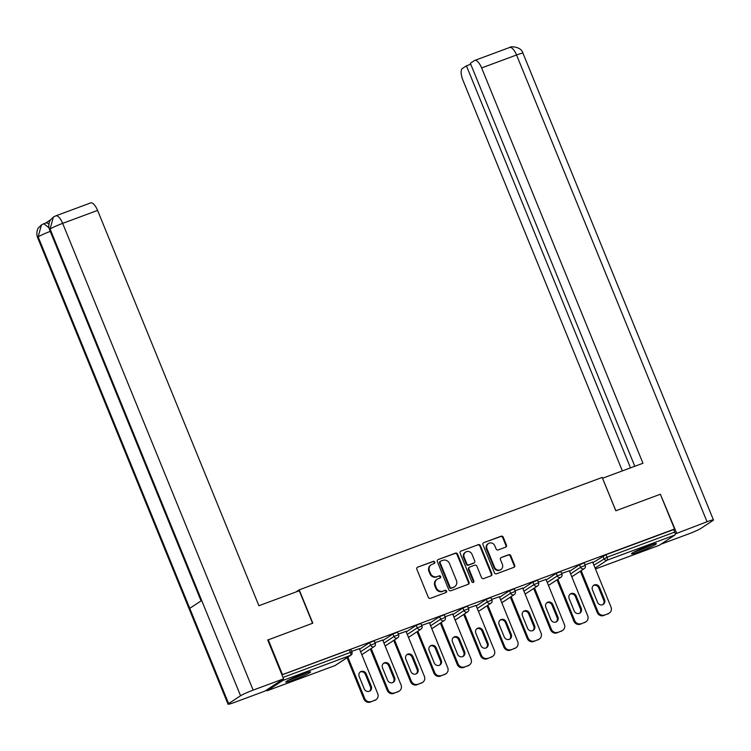 <?xml version="1.0" encoding="UTF-8"?>
<svg xmlns="http://www.w3.org/2000/svg" width="751" height="751" viewBox="0 0 751 751"><rect width="100%" height="100%" fill="white"/><g stroke="black" fill="none" stroke-linecap="round" stroke-linejoin="round"><path stroke-width="1.13" d="M434.754 562.077A1.183 1.089 56.7 0 0 433.28 561.372L417.678 567.155A1.69 1.558 56.7 0 0 416.852 569.258L428.295 597.308A1.69 1.558 56.7 0 0 430.398 598.322L446 592.539A1.183 1.089 56.7 0 0 446.582 591.065A1.183 1.089 56.7 0 0 445.108 590.352L443.09 591.103A5.407 4.994 56.7 0 1 436.359 587.855L435.402 585.517A5.407 4.994 56.7 0 1 438.068 578.796L440.086 578.045A1.183 1.089 56.7 0 0 440.668 576.571A1.183 1.089 56.7 0 0 439.194 575.857L437.176 576.608A5.407 4.994 56.7 0 1 430.445 573.37L429.488 571.032A5.407 4.994 56.7 0 1 432.154 564.301L434.172 563.55A1.183 1.089 56.7 0 0 434.754 562.077M434.059 563.588A1.183 1.089 56.7 0 0 432.726 561.729L417.678 567.155M445.887 592.577A1.183 1.089 56.7 0 0 444.554 590.718L443.09 591.103M439.973 578.082A1.183 1.089 56.7 0 0 438.64 576.224L437.176 576.608M648.235 545.911A13.415 1.07 157.8 0 0 631.525 553.806A13.415 1.07 157.8 0 0 639.655 551.553A13.415 1.07 157.8 0 0 656.374 543.668A13.415 1.07 157.8 0 0 648.235 545.911M302.475 674.182A13.415 1.07 157.8 0 0 285.755 682.077A13.415 1.07 157.8 0 0 293.894 679.824A13.415 1.07 157.8 0 0 310.604 671.938A13.415 1.07 157.8 0 0 302.475 674.182M505.62 547.179A1.69 1.558 56.7 0 0 506.446 545.076L503.236 537.209A1.69 1.558 56.7 0 0 501.133 536.195L483.813 542.626A1.69 1.558 56.7 0 0 482.977 544.728L494.43 572.778A1.69 1.558 56.7 0 0 496.533 573.792L513.853 567.362A1.69 1.558 56.7 0 0 514.688 565.259L510.802 555.759A1.69 1.558 56.7 0 0 508.699 554.745L501.292 557.486A1.69 1.558 56.7 0 0 500.457 559.598L502.381 564.311A4.515 4.177 56.7 0 1 500.936 569.54A4.515 4.177 56.7 0 1 494.524 567.221L486.995 548.756A4.515 4.177 56.7 0 1 488.441 543.527A4.515 4.177 56.7 0 1 494.843 545.846L496.101 548.915A1.69 1.558 56.7 0 0 498.204 549.929L505.62 547.179A1.69 1.558 56.7 0 0 505.902 545.442L502.691 537.575A1.69 1.558 56.7 0 0 500.588 536.561L483.813 542.626M267.75 640.04L312.801 623.18L299.198 589.845L602.189 477.439L615.801 510.783L660.364 494.242L674.558 529.014L281.935 674.802M268.238 639.711L282.423 674.482M457.584 554.144A1.69 1.558 56.7 0 0 455.481 553.13L438.162 559.561A1.69 1.558 56.7 0 0 437.326 561.664L448.779 589.713A1.69 1.558 56.7 0 0 450.882 590.727L468.202 584.297A1.69 1.558 56.7 0 0 469.028 582.194L457.584 554.144L457.03 554.51A1.69 1.558 56.7 0 0 454.928 553.496L438.162 559.561M460.983 551.093L478.312 544.663A1.69 1.558 56.7 0 1 480.415 545.677L491.858 573.726A1.69 1.558 56.7 0 1 491.023 575.829L483.616 578.58A1.69 1.558 56.7 0 1 481.513 577.566L476.866 566.188A1.69 1.558 56.7 0 0 474.763 565.174L469.844 567.005A1.69 1.558 56.7 0 0 469.018 569.108L473.843 580.945A1.183 1.089 56.7 0 1 473.468 582.316A1.183 1.089 56.7 0 1 471.788 581.715L460.156 553.196A1.69 1.558 56.7 0 1 460.983 551.093L478.312 544.663M299.198 589.845L295.922 591.995M266.211 690.253A2.582 0.967 -110.4 0 0 267.14 690.76A2.582 0.967 -110.4 0 0 267.215 690.723L282.789 680.49A2.582 0.967 -110.4 0 0 283.061 679.167M283.005 677.43L350.388 652.431L349.346 649.897L281.972 674.886M674.558 529.014L673.731 529.558L674.764 532.093A2.582 0.967 69.6 0 1 674.914 535.022L659.34 545.254A2.582 0.967 69.6 0 1 659.265 545.292A2.582 0.967 69.6 0 1 659.19 545.31M359.382 648.676L351.693 651.37M592.896 562.649L605.982 554.689L607.015 557.233L674.764 532.093M673.731 529.558L605.982 554.689M349.346 649.897L350.914 649.465L351.947 651.999L350.388 652.431A2.582 0.967 -110.4 0 1 350.529 655.36L282.789 680.49M579.584 564.714L584.212 562.912L585.254 565.456L580.617 567.258L579.584 564.714L569.568 571.304M556.256 573.37L560.884 571.567L561.917 574.111L557.289 575.914L556.256 573.37L546.23 579.96M532.919 582.025L537.556 580.223L538.589 582.757L533.961 584.569L532.919 582.025L522.903 588.615M509.591 590.68L514.228 588.878L515.261 591.413L510.633 593.224L509.591 590.68L499.575 597.27M486.263 599.336L490.891 597.533L491.933 600.068L487.296 601.88L486.263 599.336L476.247 605.926M462.935 607.991L467.563 606.188L468.605 608.723L463.968 610.535L462.935 607.991L452.909 614.581M439.598 616.646L444.235 614.844L445.268 617.378L440.64 619.19L439.598 616.646L429.581 623.236M416.27 625.301L420.907 623.499L421.94 626.034L417.312 627.845L416.27 625.301L406.253 631.891M392.942 633.957L397.57 632.154L398.612 634.689L393.975 636.501L392.942 633.957L382.926 640.547M369.614 642.612L374.242 640.81L375.284 643.344L370.647 645.156L369.614 642.612L359.588 649.202M382.71 640.021L375.021 642.715M406.038 631.366L398.349 634.06M429.365 622.71L421.686 625.405M452.703 614.055L445.014 616.749M476.031 605.4L468.342 608.094M499.359 596.745L491.67 599.439M522.687 588.089L515.008 590.784M546.024 579.434L538.336 582.128M569.352 570.779L561.664 573.473M592.68 562.123L584.991 564.818M431.215 564.771L430.67 565.137A5.407 4.994 56.7 0 0 428.934 571.389L429.488 571.032M436.622 576.975A5.407 4.994 56.7 0 1 429.891 573.726L428.934 571.389M437.129 579.265L436.584 579.622A5.407 4.994 56.7 0 0 434.848 585.883L435.402 585.517M442.536 591.469A5.407 4.994 56.7 0 1 435.805 588.221L434.848 585.883M468.192 584.297A1.69 1.558 56.7 0 0 468.483 582.56L457.03 554.51M440.668 561.138A1.183 1.089 56.7 0 0 440.086 562.612L450.131 587.235A1.183 1.089 56.7 0 0 451.604 587.949L453.735 587.151A5.407 4.994 56.7 0 0 456.392 580.429L449.53 563.597A5.407 4.994 56.7 0 0 442.79 560.349L440.668 561.138M440.114 561.504A1.183 1.089 56.7 0 0 439.532 562.978L440.086 562.612M454.665 586.681L454.111 587.047A5.407 4.994 56.7 0 1 453.182 587.517L451.051 588.305A1.183 1.089 56.7 0 1 449.577 587.601L439.532 562.978M491.023 575.829A1.69 1.558 56.7 0 0 491.304 574.093L479.861 546.043A1.69 1.558 56.7 0 0 477.758 545.029M469.553 567.146L469.009 567.512A1.69 1.558 56.7 0 0 468.464 569.465L473.299 581.312L473.843 580.945M473.168 582.457A1.183 1.089 56.7 0 0 473.299 581.312M472.05 554.388A4.515 4.177 56.7 0 0 465.639 552.069A4.515 4.177 56.7 0 0 464.193 557.298L466.85 563.804A1.69 1.558 56.7 0 0 468.953 564.818L473.872 562.997A1.69 1.558 56.7 0 0 474.707 560.894L472.05 554.388M465.639 552.069L465.094 552.436A4.515 4.177 56.7 0 0 463.649 557.664L464.193 557.298M474.163 562.846L473.618 563.212A1.69 1.558 56.7 0 1 473.327 563.353L468.408 565.184A1.69 1.558 56.7 0 1 466.305 564.17L463.649 557.664M488.441 543.527L487.887 543.884A4.515 4.177 56.7 0 0 486.441 549.112L486.995 548.756M500.936 569.54L500.382 569.896A4.515 4.177 56.7 0 1 493.98 567.587L486.441 549.112M513.853 567.362A1.69 1.558 56.7 0 0 514.135 565.625L510.258 556.115A1.69 1.558 56.7 0 0 508.155 555.102L501.292 557.486M370.318 702.091L375.181 700.054L370.318 702.091A5.163 4.769 -123.3 0 1 363.888 698.993L347.037 657.716M375.181 700.054A5.163 4.769 56.7 0 0 376.073 699.603L375.247 700.148A5.163 4.769 -123.3 0 1 374.355 700.599M360.086 672.089A4.046 3.736 -123.3 0 1 365.39 674.398L370.44 686.789A4.046 3.736 -123.3 0 1 369.539 691.164M363.888 698.993L364.714 698.458L347.863 657.181M364.714 698.458A5.163 4.769 56.7 0 0 371.144 701.556M376.073 699.603A5.163 4.769 56.7 0 0 377.725 693.624L359.325 648.535M359.185 676.463A4.046 3.736 -123.3 0 1 360.48 671.788A4.046 3.736 -123.3 0 1 366.216 673.863L371.266 686.245A4.046 3.736 -123.3 0 1 369.971 690.929A4.046 3.736 -123.3 0 1 364.235 688.855L359.185 676.463M393.646 693.436L398.509 691.399L393.646 693.436A5.163 4.769 -123.3 0 1 387.216 690.338L370.374 649.061M398.509 691.399A5.163 4.769 56.7 0 0 399.401 690.948L398.574 691.493A5.163 4.769 -123.3 0 1 397.683 691.943M383.414 663.433A4.046 3.736 -123.3 0 1 388.718 665.743L393.768 678.134A4.046 3.736 -123.3 0 1 392.867 682.509M387.216 690.338L388.042 689.803L371.201 648.526M388.042 689.803A5.163 4.769 56.7 0 0 394.472 692.901M399.401 690.948A5.163 4.769 56.7 0 0 401.053 684.968L382.653 639.88M382.512 667.808A4.046 3.736 -123.3 0 1 383.808 663.133A4.046 3.736 -123.3 0 1 389.544 665.208L394.594 677.59A4.046 3.736 -123.3 0 1 393.299 682.274A4.046 3.736 -123.3 0 1 387.563 680.199L382.512 667.808M416.974 684.781L421.837 682.743L416.974 684.781A5.163 4.769 -123.3 0 1 410.544 681.683L393.702 640.406M421.837 682.743A5.163 4.769 56.7 0 0 422.729 682.293L421.902 682.837A5.163 4.769 -123.3 0 1 421.011 683.288M406.742 654.778A4.046 3.736 -123.3 0 1 412.046 657.097L417.105 669.479A4.046 3.736 -123.3 0 1 416.195 673.854M410.544 681.683L411.37 681.148L394.528 639.871M411.37 681.148A5.163 4.769 56.7 0 0 417.8 684.245M422.729 682.293A5.163 4.769 56.7 0 0 424.381 676.313L405.981 631.225M405.84 659.162A4.046 3.736 -123.3 0 1 407.136 654.478A4.046 3.736 -123.3 0 1 412.872 656.552L417.922 668.934A4.046 3.736 -123.3 0 1 416.636 673.619A4.046 3.736 -123.3 0 1 410.9 671.544L405.84 659.162M440.311 676.135L445.174 674.088L440.311 676.135A5.163 4.769 -123.3 0 1 433.881 673.027L417.03 631.751M445.174 674.088A5.163 4.769 56.7 0 0 446.056 673.638L445.24 674.182A5.163 4.769 -123.3 0 1 444.348 674.633M430.079 646.123A4.046 3.736 -123.3 0 1 435.373 648.442L440.433 660.824A4.046 3.736 -123.3 0 1 439.532 665.198M433.881 673.027L434.707 672.492L417.856 631.215M434.707 672.492A5.163 4.769 56.7 0 0 441.137 675.59M446.056 673.638A5.163 4.769 56.7 0 0 447.718 667.667L429.309 622.579M429.178 650.507A4.046 3.736 -123.3 0 1 430.464 645.822A4.046 3.736 -123.3 0 1 436.2 647.897L441.259 660.279A4.046 3.736 -123.3 0 1 439.964 664.964A4.046 3.736 -123.3 0 1 434.228 662.889L429.178 650.507M463.639 667.479L468.502 665.433L463.639 667.479A5.163 4.769 -123.3 0 1 457.209 664.372L440.358 623.095M468.502 665.433A5.163 4.769 56.7 0 0 469.394 664.982L468.568 665.527A5.163 4.769 -123.3 0 1 467.676 665.977M453.407 637.468A4.046 3.736 -123.3 0 1 458.711 639.786L463.761 652.168A4.046 3.736 -123.3 0 1 462.86 656.543M457.209 664.372L458.035 663.837L441.184 622.56M458.035 663.837A5.163 4.769 56.7 0 0 464.465 666.935M469.394 664.982A5.163 4.769 56.7 0 0 471.046 659.012L452.646 613.924M452.506 641.852A4.046 3.736 -123.3 0 1 453.801 637.167A4.046 3.736 -123.3 0 1 459.537 639.242L464.587 651.624A4.046 3.736 -123.3 0 1 463.292 656.308A4.046 3.736 -123.3 0 1 457.556 654.234L452.506 641.852M486.967 658.824L491.83 656.778L486.967 658.824A5.163 4.769 -123.3 0 1 480.537 655.726L463.696 614.44M491.83 656.778A5.163 4.769 56.7 0 0 492.722 656.327L491.896 656.872A5.163 4.769 -123.3 0 1 491.004 657.322M476.735 628.812A4.046 3.736 -123.3 0 1 482.039 631.131L487.089 643.513A4.046 3.736 -123.3 0 1 486.188 647.888M480.537 655.726L481.363 655.182L464.522 613.905M481.363 655.182A5.163 4.769 56.7 0 0 487.793 658.28M492.722 656.327A5.163 4.769 56.7 0 0 494.374 650.357L475.974 605.268M475.834 633.196A4.046 3.736 -123.3 0 1 477.129 628.512A4.046 3.736 -123.3 0 1 482.865 630.587L487.915 642.969A4.046 3.736 -123.3 0 1 486.62 647.653A4.046 3.736 -123.3 0 1 480.884 645.578L475.834 633.196M306.239 672.868A11.612 0.92 -22.2 0 1 299.499 675.975A11.612 0.92 -22.2 0 1 289.529 679.683M288.45 680.228A13.33 1.061 157.8 0 0 299.762 676.013A13.33 1.061 157.8 0 0 307.384 672.502M651.999 544.597A11.612 0.92 -22.2 0 1 645.259 547.704A11.612 0.92 -22.2 0 1 635.299 551.412M634.22 551.957A13.33 1.061 157.8 0 0 645.531 547.742A13.33 1.061 157.8 0 0 653.154 544.231M312.566 623.274L299.292 590.746L258.907 605.728L97.583 210.411L62.662 223.366L253.143 690.122L283.578 678.829L267.703 639.936L268.154 639.768M253.143 690.122A10.58 0.845 157.8 0 0 240.564 695.755L201.69 600.5L189.75 608.348L228.623 703.603L240.564 695.755M228.623 703.603A10.58 0.845 157.8 0 0 228.032 704.185A10.58 0.845 157.8 0 0 234.443 702.41L264.878 691.127L283.578 678.829M50.57 219.808L45.67 223.028M55.771 215.856L53.359 217.067L50.082 228.999A10.58 0.845 157.8 0 1 62.662 223.366A10.317 3.868 -110.4 0 0 55.771 215.856L90.693 202.901A10.317 3.868 69.6 0 1 97.583 210.411M48.965 227.75L43.811 223.723L45.83 222.972A10.317 3.868 69.6 0 1 48.853 224.23M50.261 231.392A10.58 0.845 157.8 0 0 38.151 236.847L41.436 224.906L43.811 223.723M615.858 510.755L602.527 478.265M602.584 478.227L642.959 463.254L481.635 67.937A10.317 3.868 -110.4 0 0 474.745 60.427A10.317 3.868 -110.4 0 0 474.454 60.578L470.351 63.272L634.811 466.277M713.45 519.964A10.58 0.845 157.8 0 0 707.038 521.738L516.557 54.983A10.317 3.868 -110.4 0 0 509.666 47.473C509.46 46.355 521.006 45.933 522.968 53.208L713.45 519.964A10.58 0.845 157.8 0 1 712.849 520.556L700.918 528.394A10.58 0.845 157.8 0 1 688.338 534.027L660.974 544.184M707.038 521.738L675.215 533.942M470.746 64.248L466.446 65.844L462.344 68.529A10.317 3.868 -110.4 0 0 462.935 80.226L622.363 470.896M466.446 65.844L630.511 467.873M676.604 533.032L660.411 494.346M510.295 650.169L515.158 648.122L510.295 650.169A5.163 4.769 -123.3 0 1 503.865 647.071L487.023 605.785M515.158 648.122A5.163 4.769 56.7 0 0 516.05 647.672L515.224 648.216A5.163 4.769 -123.3 0 1 514.332 648.667M500.063 620.157A4.046 3.736 -123.3 0 1 505.367 622.476L510.417 634.858A4.046 3.736 -123.3 0 1 509.516 639.242M503.865 647.071L504.691 646.527L487.85 605.25M504.691 646.527A5.163 4.769 56.7 0 0 511.121 649.624M516.05 647.672A5.163 4.769 56.7 0 0 517.702 641.701L499.302 596.613M499.162 624.541A4.046 3.736 -123.3 0 1 500.457 619.857A4.046 3.736 -123.3 0 1 506.193 621.931L511.243 634.313A4.046 3.736 -123.3 0 1 509.948 638.998A4.046 3.736 -123.3 0 1 504.221 636.923L499.162 624.541M533.632 641.514L538.495 639.467L533.632 641.514A5.163 4.769 -123.3 0 1 527.202 638.416L510.351 597.139M538.495 639.467A5.163 4.769 56.7 0 0 539.378 639.017L538.561 639.561A5.163 4.769 -123.3 0 1 537.669 640.012M523.4 611.502A4.046 3.736 -123.3 0 1 528.695 613.82L533.754 626.203A4.046 3.736 -123.3 0 1 532.853 630.587M527.202 638.416L528.019 637.871L511.178 596.594M528.019 637.871A5.163 4.769 56.7 0 0 534.449 640.969M539.378 639.017A5.163 4.769 56.7 0 0 541.03 633.046L522.63 587.958M522.499 615.886A4.046 3.736 -123.3 0 1 523.785 611.201A4.046 3.736 -123.3 0 1 529.521 613.276L534.581 625.658A4.046 3.736 -123.3 0 1 533.285 630.342A4.046 3.736 -123.3 0 1 527.549 628.268L522.499 615.886M556.96 632.858L561.823 630.812L556.96 632.858A5.163 4.769 -123.3 0 1 550.53 629.76L533.679 588.484M561.823 630.812A5.163 4.769 56.7 0 0 562.715 630.361L561.889 630.906A5.163 4.769 -123.3 0 1 560.997 631.356M546.728 602.846A4.046 3.736 -123.3 0 1 552.032 605.165L557.082 617.547A4.046 3.736 -123.3 0 1 556.181 621.931M550.53 629.76L551.356 629.216L534.505 587.939M551.356 629.216A5.163 4.769 56.7 0 0 557.786 632.314M562.715 630.361A5.163 4.769 56.7 0 0 564.367 624.391L545.968 579.303M545.827 607.23A4.046 3.736 -123.3 0 1 547.122 602.546A4.046 3.736 -123.3 0 1 552.858 604.621L557.909 617.003A4.046 3.736 -123.3 0 1 556.613 621.687A4.046 3.736 -123.3 0 1 550.877 619.613L545.827 607.23M580.288 624.203L585.151 622.157L580.288 624.203A5.163 4.769 -123.3 0 1 573.858 621.105L557.017 579.828M585.151 622.157A5.163 4.769 56.7 0 0 586.043 621.706L585.217 622.25A5.163 4.769 -123.3 0 1 584.325 622.701M570.056 594.191A4.046 3.736 -123.3 0 1 575.36 596.51L580.41 608.892A4.046 3.736 -123.3 0 1 579.509 613.276M573.858 621.105L574.684 620.561L557.843 579.284M574.684 620.561A5.163 4.769 56.7 0 0 581.114 623.659M586.043 621.706A5.163 4.769 56.7 0 0 587.695 615.736L569.296 570.647M569.155 598.575A4.046 3.736 -123.3 0 1 570.45 593.891A4.046 3.736 -123.3 0 1 576.186 595.965L581.236 608.348A4.046 3.736 -123.3 0 1 579.941 613.032A4.046 3.736 -123.3 0 1 574.205 610.957L569.155 598.575M603.616 615.548L608.479 613.501L603.616 615.548A5.163 4.769 -123.3 0 1 597.186 612.45L580.345 571.173M608.479 613.501A5.163 4.769 56.7 0 0 609.371 613.051L608.545 613.595A5.163 4.769 -123.3 0 1 607.653 614.046M593.384 585.536A4.046 3.736 -123.3 0 1 598.688 587.855L603.738 600.237A4.046 3.736 -123.3 0 1 602.837 604.621M597.186 612.45L598.012 611.905L581.171 570.629M598.012 611.905A5.163 4.769 56.7 0 0 604.442 615.003M609.371 613.051A5.163 4.769 56.7 0 0 611.023 607.08L592.623 561.992M592.483 589.92A4.046 3.736 -123.3 0 1 593.778 585.236A4.046 3.736 -123.3 0 1 599.514 587.31L604.564 599.692A4.046 3.736 -123.3 0 1 603.269 604.377A4.046 3.736 -123.3 0 1 597.543 602.302L592.483 589.92M432.726 561.729L433.28 561.372M444.554 590.718L445.108 590.352M438.64 576.224L439.194 575.857M267.215 690.723L334.965 665.593L350.529 655.36A2.582 2.384 56.7 0 0 350.98 655.135A2.582 2.582 0 0 0 351.947 651.999M334.805 665.649A2.582 0.967 -110.4 0 0 334.89 665.63A2.582 0.967 -110.4 0 0 334.965 665.593A2.582 2.384 56.7 0 0 335.406 665.367L350.98 655.135M674.914 535.022L607.165 560.152L595.111 568.075M595.468 568.948L659.34 545.254M593.928 565.184L607.015 557.233A2.582 0.967 69.6 0 1 607.165 560.152A2.582 2.384 -123.3 0 1 603.945 558.603L602.912 556.059M360.63 651.737L370.647 645.156A2.582 2.384 -123.3 0 0 373.867 646.705A2.582 2.384 56.7 0 0 374.308 646.48A2.582 2.582 0 0 0 375.284 643.344M383.958 643.081L393.975 636.501A2.582 2.384 -123.3 0 0 397.195 638.05A2.582 2.384 56.7 0 0 397.636 637.824A2.582 2.582 0 0 0 398.612 634.689M407.286 634.426L417.312 627.845A2.582 2.384 -123.3 0 0 420.522 629.394A2.582 2.384 56.7 0 0 420.964 629.169A2.582 2.582 0 0 0 421.94 626.034M430.614 625.771L440.64 619.19A2.582 2.384 -123.3 0 0 443.85 620.739A2.582 2.384 56.7 0 0 444.301 620.514A2.582 2.582 0 0 0 445.268 617.378M453.951 617.115L463.968 610.535A2.582 2.384 -123.3 0 0 467.188 612.084A2.582 2.384 56.7 0 0 467.629 611.858A2.582 2.582 0 0 0 468.605 608.723M477.279 608.46L487.296 601.88A2.582 2.384 -123.3 0 0 490.516 603.428A2.582 2.384 56.7 0 0 490.957 603.203A2.582 2.582 0 0 0 491.933 600.068M500.607 599.805L510.633 593.224A2.582 2.384 -123.3 0 0 513.844 594.773A2.582 2.384 56.7 0 0 514.285 594.548A2.582 2.582 0 0 0 515.261 591.413M523.935 591.15L533.961 584.569A2.582 2.384 -123.3 0 0 537.172 586.118A2.582 2.384 56.7 0 0 537.622 585.893A2.582 2.582 0 0 0 538.589 582.757M547.272 582.494L557.289 575.914A2.582 2.384 -123.3 0 0 560.509 577.463A2.582 2.384 56.7 0 0 560.95 577.237A2.582 2.582 0 0 0 561.917 574.111M570.6 573.839L580.617 567.258A2.582 2.384 -123.3 0 0 583.837 568.807A2.582 2.384 56.7 0 0 584.278 568.582A2.582 2.582 0 0 0 585.254 565.456M429.891 573.726L430.445 573.37M435.805 588.221L436.359 587.855M468.483 582.56L469.028 582.194M454.928 553.496L455.481 553.13M449.577 587.601L450.131 587.235M451.051 588.305L451.604 587.949M453.182 587.517L453.735 587.151M479.861 546.043L480.415 545.677M491.304 574.093L491.858 573.726M468.464 569.465L469.018 569.108M466.305 564.17L466.85 563.804M468.408 565.184L468.953 564.818M473.327 563.353L473.872 562.997M493.98 567.587L494.524 567.221M508.155 555.102L508.699 554.745M510.258 556.115L510.802 555.759M514.135 565.625L514.688 565.259M500.588 536.561L501.133 536.195M502.691 537.575L503.236 537.209M505.902 545.442L506.446 545.076M365.39 674.398L366.216 673.863M370.44 686.789L371.266 686.245M388.718 665.743L389.544 665.208M393.768 678.134L394.594 677.59M412.046 657.097L412.872 656.552M417.105 669.479L417.922 668.934M435.373 648.442L436.2 647.897M440.433 660.824L441.259 660.279M458.711 639.786L459.537 639.242M463.761 652.168L464.587 651.624M482.039 631.131L482.865 630.587M487.089 643.513L487.915 642.969M53.359 217.067L50.467 219.968C50.533 219.461 47.463 224.314 49.519 229.571A10.58 0.845 157.8 0 1 50.082 228.999L201.69 600.5M189.75 608.348L38.151 236.847A10.58 0.845 157.8 0 0 37.55 237.429L228.032 704.185M522.968 53.208A10.58 0.845 157.8 0 0 516.557 54.983L481.635 67.937M505.367 622.476L506.193 621.931M510.417 634.858L511.243 634.313M528.695 613.82L529.521 613.276M533.754 626.203L534.581 625.658M552.032 605.165L552.858 604.621M557.082 617.547L557.909 617.003M575.36 596.51L576.186 595.965M580.41 608.892L581.236 608.348M598.688 587.855L599.514 587.31M603.738 600.237L604.564 599.692M267.14 690.76L334.89 665.63A2.582 2.582 0 0 0 335.406 665.367M595.468 568.958L659.265 545.292M361.832 654.675L374.308 646.48M385.16 646.02L397.636 637.824M408.488 637.364L420.964 629.169M431.816 628.709L444.301 620.514M455.153 620.063L467.629 611.858M478.481 611.408L490.957 603.203M501.809 602.753L514.285 594.548M525.137 594.097L537.622 585.893M548.474 585.442L560.95 577.237M571.802 576.787L584.278 568.582M439.908 561.607L440.462 561.241M49.519 229.571L201.061 600.913M41.436 224.906L38.498 227.835C38.564 227.328 35.504 232.181 37.55 237.429M474.745 60.427L509.666 47.473"/></g></svg>
